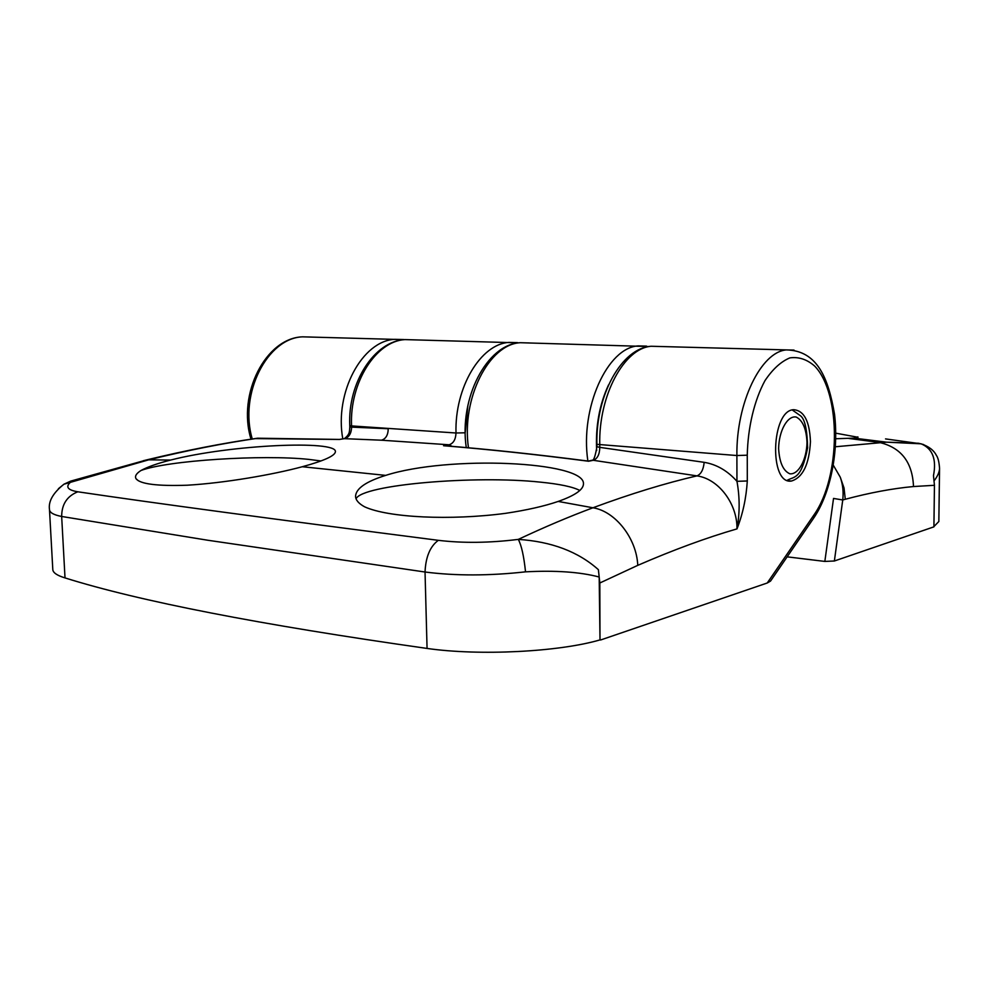 <?xml version="1.0" encoding="UTF-8"?>
<svg xmlns="http://www.w3.org/2000/svg" width="989" height="989" viewBox="0 0 989 989"><rect width="100%" height="100%" fill="white"/><g stroke="black" fill="none" stroke-linecap="round" stroke-linejoin="round"><path stroke-width="1.48" d="M858.019 437.274L835.754 433.17M857.871 436.891L853.94 438.127L835.73 438.745M833.294 465.189L840.267 477.193C842.826 484.425 843.654 492.015 842.752 499.977L834.37 560.998L933.913 526.853L934.444 485.302L933.48 475.635C936.682 459.217 932.578 448.623 921.155 443.838L885.526 438.906M933.913 526.568L938.845 521.512L939.55 468.366C939.488 471.864 937.745 475.944 934.296 480.605M834.37 560.998L824.838 561.418L787.145 556.844M934.444 485.302L913.49 486.539C892.498 488.479 869.751 492.732 845.274 499.272L842.752 499.977L833.529 498.431L824.838 561.418M835.396 446.756L886.577 442.17L918.546 443.257L923.639 444.568M853.94 438.127L886.577 442.17L921.105 443.814C928.634 446.323 933.703 450.143 936.348 455.299C938.067 457.672 939.13 462.024 939.55 468.366L939.55 468.366M356.065 498.777C362.221 484.561 475.486 475.153 540.353 482.138C559.712 484.054 572.866 486.835 579.814 490.47M364.607 506.813C388.368 517.717 450.502 520.634 505.453 513.353C526.729 510.163 544.309 506.183 558.192 501.435C575.029 495.501 583.448 489.629 583.461 483.794C584.932 461.307 448.647 455.138 385.673 475.388C366.017 481.532 355.978 488.504 355.546 496.305C355.681 500.088 358.698 503.586 364.607 506.813M138.361 480.753L136.111 478.812C134.541 476.352 136.161 473.583 140.97 470.504C167.549 460.404 262.703 454.458 308.828 459.391L320.943 460.961M136.111 478.812C140.302 484.078 157.338 486.217 187.23 485.216C223.897 483.089 272.395 474.819 302.288 466.734C324.194 460.763 335.234 455.719 335.407 451.627C336.73 440.043 230.932 444.543 170.615 460.058C157.523 463.396 147.645 466.882 140.97 470.504M810.448 441.638C809.62 421.215 804.032 410.559 793.673 409.693C771.148 410.274 768.898 484.907 791.435 481.037C802.845 477.526 809.187 464.385 810.448 441.638M70.948 481.05L71.01 481.779C65.126 486.687 67.4 490.025 77.81 491.793C151.947 502.808 272.111 518.978 438.325 540.328C462.877 543.282 489.543 542.961 518.31 539.388C521.487 545.384 523.886 556.201 525.53 571.84C489.221 575.87 455.719 575.932 425.035 572.013L207.851 540.254L61.664 516.468C53.74 514.935 49.685 512.636 49.487 509.582C48.226 501.386 53.06 492.93 63.976 484.19L58.388 488.727M49.487 509.656L52.8 569.565C52.998 572.705 57.065 575.487 65.014 577.91C139.226 601.201 259.909 624.714 427.063 648.438C479.43 655.991 558.884 651.936 600.002 639.908L599.829 582.991L598.382 569.676C578.256 551.677 551.565 541.576 518.31 539.388C544.543 527.063 569.417 516.53 592.943 507.777C630.611 493.808 665.288 483.188 696.961 475.882L593.276 460.293L588.579 461.245C536.446 454.483 488.109 449.315 443.579 445.73L449.093 444.79L381.457 440.204L344.481 438.671L339.412 439.45L254.952 438.597M413.909 339.845L404.946 339.598C376.08 341.106 349.5 382.471 351.552 425.925L456.003 432.997C454.606 387.28 480.852 344.048 508.89 342.404L517.494 342.627M767.229 583.003L814.17 514.626L813.675 518.125L770.518 581.099L767.229 583.003L600.57 640.007M518.965 342.862L404.946 339.598C374.608 341.044 347.708 382.286 349.76 425.517L351.552 425.925L351.602 427.458C351.268 433.652 348.894 437.385 344.481 438.671L343.566 438.782M659.589 346.484L651.232 346.261C624.244 348.066 598.481 395.452 599.754 444.988L599.791 447.362C599.618 454.433 597.443 458.748 593.276 460.293L591.138 460.515M257.906 438.226C223.934 443.159 187.65 450.316 149.067 459.724L63.976 484.19L70.751 481.099L147.002 459.823L170.615 460.058M598.407 569.8L599.186 577.02C580.086 571.976 555.534 570.245 525.53 571.84M814.17 514.626C840.761 476.71 841.379 393.647 814.701 366.103C807.049 359.403 798.778 356.658 789.877 357.882C780.951 361.578 772.644 369.181 764.954 380.678C754.31 400.347 747.845 427.372 747.264 455.187L747.301 480.975C746.225 498.085 742.788 514.045 736.99 528.88C739.871 513.081 739.846 497.232 736.953 481.322L736.892 455.533C736.15 402.634 760.974 351.886 786.342 349.908L794.031 350.094M747.264 455.187L736.892 455.533L596.886 444.345L596.923 446.707L599.791 447.362L704.168 462.333C703.426 469.701 701.028 474.226 696.961 475.882C718.434 478.812 737.349 503.574 736.99 528.88C706.752 537.62 673.682 549.773 637.769 565.349L599.829 582.991M599.186 577.02L600.002 639.908M747.301 480.975L736.953 481.322C727.471 470.702 716.543 464.373 704.168 462.333M445.977 445.854L443.579 445.73M381.457 440.204C385.834 438.893 388.084 435.061 388.232 428.744L349.809 427.05C349.315 431.315 350.242 434.146 344.296 438.671L339.462 439.413M311.72 337.076L302.646 336.841C267.438 337.855 238.782 393.795 252.269 438.992M342.8 438.906C334.257 392.361 362.431 340.599 394.908 339.326L403.722 339.548M587.874 461.035C579.863 407.888 607.506 347.423 638.288 345.903L646.522 346.113M529.016 342.948L520.288 342.713C489.085 344.16 461.27 398.307 468.465 447.807M913.49 486.539C912.501 462.16 901.066 447.448 879.209 442.404L848.809 438.461M840.279 477.23L844.037 487.997L845.274 499.272M608.532 384.931C599.396 404.588 595.44 426.482 596.651 450.613M77.81 491.793C67.104 496.07 61.714 504.291 61.664 516.468L65.014 577.91M438.325 540.328C430.128 546.348 425.703 556.906 425.035 572.013L427.063 648.438M302.288 466.734L385.673 475.388M558.192 501.435L592.943 507.777C615.257 511.239 636.595 538.263 637.769 565.349M143.269 460.738L147.002 459.823C186.155 450.354 223.032 443.146 257.659 438.201M452.109 446.373L449.093 444.79C453.395 443.431 455.694 439.499 456.003 432.997L465.189 432.786L467.945 405.057M778.615 448.474C779.419 462.358 783.14 470.801 789.803 473.78C798.469 474.918 806.653 459.761 807.012 442.38C806.332 428.855 802.734 420.412 796.219 417.049C787.603 415.293 778.961 430.487 778.615 448.474M404.414 339.647L302.646 336.841C265.905 337.805 237.039 394.079 251.008 439.178M648.957 346.558L520.288 342.713C486.897 344.085 458.859 398.27 466.276 447.621M788.567 480.79L791.435 481.037M596.886 444.345C595.675 395.081 621.648 347.955 651.232 346.261L786.342 349.908C817.446 350.563 828.337 378.255 834.518 414.168C838.907 450.452 830.834 492.769 813.959 517.704M444.345 445.718C488.615 449.278 536.644 454.408 588.406 461.109M339.425 439.425L257.783 438.214M349.76 425.517L349.809 427.05M596.923 446.707C595.316 455.941 593.808 460.429 592.399 460.182L588.344 461.084M792.251 409.965L800.546 415.825C804.823 419.052 807.185 429.696 807.617 447.77C801.214 479.863 794.612 476.166 787.182 480.308"/></g></svg>
